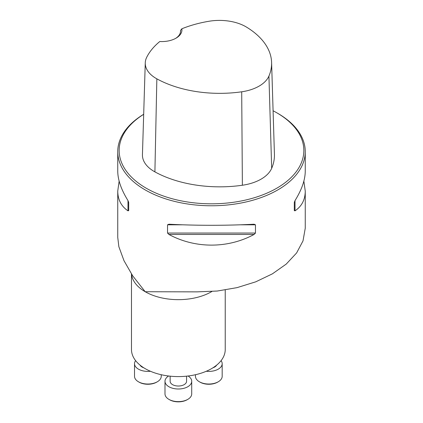 <?xml version="1.0" encoding="UTF-8"?>
<svg xmlns="http://www.w3.org/2000/svg" width="423" height="423" viewBox="0 0 423 423"><rect width="100%" height="100%" fill="white"/><g stroke="black" fill="none" stroke-linecap="round" stroke-linejoin="round"><path stroke-width="0.63" d="M225.232 289.977L225.232 349.525A46.874 27.061 180 0 1 196.293 374.529A46.874 27.061 180 0 1 145.211 368.66A46.874 27.061 180 0 1 131.479 349.525L131.479 273.993M143.683 114.279A93.753 54.128 0 0 0 117.747 151.651L117.747 171.178C117.816 179.87 121.227 189.678 127.989 200.602L128.692 202.379L128.692 210.622L127.989 210.834C121.227 206.287 117.816 199.698 117.747 191.064L117.747 237.414L118.868 246.731L124.008 260.721L132.7 275.844L145.211 291.733L197.044 291.865L217.253 291.035L237.065 287.635L255.741 281.829L272.396 273.845L286.234 264.084L296.613 252.949L303.016 240.872L305.221 228.42M117.747 151.651A93.753 54.128 0 0 0 145.211 189.922A93.753 54.128 0 0 0 247.376 201.655A93.753 54.128 0 0 0 305.253 151.651A93.753 54.128 0 0 0 277.795 113.375L276.801 112.804A92.346 53.314 0 0 0 273.084 110.773M167.54 224.809L168.893 224.216C197.298 225.655 225.702 225.655 254.107 224.216L255.46 224.809L255.46 233.047L254.107 234.448C227.817 248.671 195.183 248.671 168.893 234.448L167.54 233.047L167.54 224.809L182.228 224.809M117.747 191.064L119.138 181.118M303.862 181.118L305.253 191.064C305.189 199.698 301.773 206.287 295.011 210.834L294.308 210.622L294.308 202.379L295.011 200.602C301.773 189.678 305.189 179.87 305.253 171.178L305.253 151.651M159.794 41.517A20.156 11.638 0 0 0 176.037 38.165A20.156 11.638 0 0 0 181.837 28.79A91.22 52.663 180 0 1 209.115 21.24A37.314 21.541 180 0 1 246.477 27.093A91.22 52.663 180 0 1 271.598 62.461A91.22 52.663 180 0 1 268.928 76.077A37.314 21.541 180 0 1 241.702 91.796A91.22 52.663 180 0 1 156.848 78.837A37.314 21.541 180 0 1 145.263 62.847A37.314 21.541 180 0 1 146.718 57.269A91.22 52.663 180 0 1 159.794 41.517M181.837 28.79L180.499 30.472L180.499 31.73M143.683 114.316A92.346 53.314 0 0 0 146.205 188.198A92.346 53.314 0 0 0 276.795 188.198A92.346 53.314 0 0 0 276.801 112.804M145.263 62.847L142.44 154.675A40.137 23.175 0 0 0 154.903 171.875A94.043 54.297 0 0 0 242.379 185.242A40.137 23.175 0 0 0 271.672 168.328A94.043 54.297 0 0 0 274.427 154.289L271.598 62.461M180.499 30.472A18.749 10.824 180 0 1 180.531 31.085A18.749 10.824 180 0 1 175.519 38.456M195.463 374.72L195.463 376.322A13.362 7.714 0 0 0 199.376 381.773L200.042 382.159A12.42 7.17 0 0 0 217.607 382.159L218.268 381.773A13.362 7.714 0 0 0 222.181 376.322L222.181 363.69A13.362 7.714 0 0 0 221.092 360.639M200.042 382.159L199.376 381.773A13.362 7.714 0 0 0 218.268 381.773M206.276 371.262A13.362 7.714 0 0 0 222.181 363.69M212.933 367.799A8.217 4.743 0 0 0 216.65 365.134M135.614 360.639A13.362 7.714 -0 0 0 134.525 363.69L134.525 376.322A13.362 7.714 -0 0 0 138.437 381.773L139.104 382.159A12.42 7.17 -0 0 0 156.669 382.159L157.33 381.773A13.362 7.714 -0 0 0 161.242 376.322L161.242 374.72M138.437 381.773A13.362 7.714 -0 0 0 157.33 381.773M134.525 363.69A13.362 7.714 -0 0 0 150.429 371.262M140.061 365.134A8.217 4.743 -0 0 0 143.778 367.799M168.624 375.999A13.362 7.714 0 0 0 164.996 381.282L164.996 393.913A13.362 7.714 0 0 0 168.909 399.365L169.57 399.751A12.42 7.17 0 0 0 187.14 399.751L187.801 399.365A13.362 7.714 0 0 0 191.714 393.913L191.714 381.282A13.362 7.714 0 0 0 188.087 375.999M168.909 399.365A13.362 7.714 0 0 0 187.801 399.365M164.996 381.282A13.362 7.714 0 0 0 178.353 388.996A13.362 7.714 0 0 0 191.714 381.282M170.141 376.169L170.141 381.282A8.217 4.743 0 0 0 178.353 386.025A8.217 4.743 0 0 0 186.569 381.282L186.569 376.169M211.875 291.51A46.874 27.061 180 0 1 145.211 291.733A46.874 27.061 180 0 1 131.553 274.104M268.928 76.077L271.672 168.328M156.848 78.837L154.903 171.875M241.702 91.796L242.379 185.242M127.989 210.834L127.989 200.602M295.011 200.602L295.011 210.834M254.107 234.448L168.893 234.448M255.46 233.047L167.54 233.047M255.46 224.809L240.772 224.809M305.253 228.42L305.253 191.064"/></g></svg>
